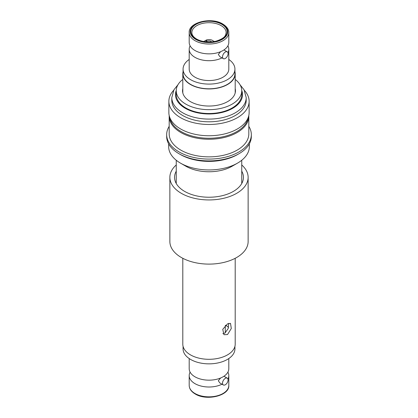 <?xml version="1.0" encoding="UTF-8"?>
<svg xmlns="http://www.w3.org/2000/svg" width="418" height="418" viewBox="0 0 418 418"><rect width="100%" height="100%" fill="white"/><g stroke="black" fill="none" stroke-linecap="round" stroke-linejoin="round"><path stroke-width="0.63" d="M248.109 117.782A39.292 22.687 180 0 1 222.251 136.932A39.292 22.687 180 0 1 181.213 131.613A39.292 22.687 180 0 1 169.891 117.782M248.799 115.556A39.82 22.99 180 0 1 248.82 116.261A39.82 22.99 180 0 1 224.236 137.501A39.82 22.99 180 0 1 180.842 132.516A39.82 22.99 180 0 1 169.18 116.261A39.82 22.99 180 0 1 169.201 115.556M248.82 116.261L248.82 133.875A39.82 22.99 180 0 1 224.236 155.109A39.82 22.99 180 0 1 180.842 150.13A39.82 22.99 180 0 1 169.18 133.875L169.18 116.261M244.389 90.382A40.133 23.168 180 0 1 249.133 101.313A40.133 23.168 180 0 1 226.917 122.046A40.133 23.168 180 0 1 184.866 119.825A40.133 23.168 180 0 1 168.867 101.313A40.133 23.168 180 0 1 173.611 90.382M249.133 101.313L249.133 112.578A40.133 23.168 180 0 1 226.917 133.311A40.133 23.168 180 0 1 184.866 131.09A40.133 23.168 180 0 1 168.867 112.578L168.867 101.313M246.197 100.32A37.197 21.475 180 0 1 225.605 119.538A37.197 21.475 180 0 1 186.627 117.479A37.197 21.475 180 0 1 171.803 100.32L171.803 97.608A37.197 21.475 180 0 0 186.627 114.767A37.197 21.475 180 0 0 225.605 116.826A37.197 21.475 180 0 0 246.197 97.608L246.197 100.32M248.82 126.356A42.333 24.437 180 0 1 251.333 134.653A42.333 24.437 180 0 1 238.934 151.933A42.333 24.437 180 0 1 192.818 157.236A42.333 24.437 180 0 1 179.066 151.933L179.066 151.933A42.333 24.437 180 0 1 166.667 134.653A42.333 24.437 180 0 1 169.18 126.356M251.333 134.653L251.333 136.467A42.333 24.437 180 0 1 238.934 153.751A42.333 24.437 180 0 1 192.818 159.049A42.333 24.437 180 0 1 179.066 153.751L179.066 153.751A42.333 24.437 180 0 1 166.667 136.467L166.667 134.653M179.066 153.751L180.471 154.561A40.342 23.293 0 0 0 193.576 159.613A40.342 23.293 0 0 0 237.529 154.561L238.934 153.751M168.658 143.87L168.658 146.65A40.342 23.293 0 0 0 180.471 163.119A40.342 23.293 0 0 0 193.576 168.172A40.342 23.293 0 0 0 237.529 163.119A40.342 23.293 0 0 0 249.342 146.65L249.342 143.87M180.471 163.119L185.848 166.218A32.745 18.904 0 0 0 196.481 170.319A32.745 18.904 0 0 0 232.152 166.218L237.529 163.119M176.255 164.969A39.135 22.593 0 0 0 169.865 177.347L169.865 241.51A39.135 22.593 0 0 0 174.468 252.143A39.135 22.593 0 0 0 218.494 263.434A39.135 22.593 0 0 0 248.135 241.51L248.135 177.347A39.135 22.593 0 0 0 243.532 166.714A39.135 22.593 0 0 0 241.745 164.969M169.865 177.347A39.135 22.593 0 0 0 174.468 187.975A39.135 22.593 0 0 0 218.494 199.266A39.135 22.593 0 0 0 248.135 177.347M176.255 171.176A34.443 19.886 0 0 0 178.606 186.7A34.443 19.886 0 0 0 184.646 191.407A34.443 19.886 0 0 0 233.354 191.407A34.443 19.886 0 0 0 241.745 171.176M227.523 334.552L223.959 334.708L222.747 329.337L227.523 323.856L230.506 323.365L231.3 328.496L227.523 334.552M222.846 333.616L224.931 333.057L228.186 328.553L228.75 323.307M182.802 258.298L182.802 344.176A26.198 15.126 0 0 0 198.973 358.153A26.198 15.126 0 0 0 227.523 354.872A26.198 15.126 0 0 0 235.198 344.176L235.198 258.298M183.068 71.687A26.198 15.126 0 0 0 182.802 73.824A26.198 15.126 0 0 0 198.973 87.796A26.198 15.126 0 0 0 227.523 84.514A26.198 15.126 0 0 0 235.198 73.824A26.198 15.126 0 0 0 234.932 71.687M235.198 88.616A26.459 15.273 180 0 1 235.459 90.763A26.459 15.273 180 0 1 227.711 101.564A26.459 15.273 180 0 1 198.874 104.876A26.459 15.273 180 0 1 182.541 90.763A26.459 15.273 180 0 1 182.802 88.616M235.198 79.42A32.745 18.904 180 0 1 241.745 90.763L241.745 94.614A32.745 18.904 180 0 1 232.152 107.98A32.745 18.904 180 0 1 196.47 112.076A32.745 18.904 180 0 1 176.255 94.614L176.255 90.763A32.745 18.904 180 0 1 182.802 79.42M241.745 90.763A32.745 18.904 180 0 1 232.152 104.129A32.745 18.904 180 0 1 196.47 108.231A32.745 18.904 180 0 1 176.255 90.763M227.899 372.156A19.803 11.432 180 0 1 228.803 375.573A19.803 11.432 180 0 1 227.914 378.964M222.005 384.199A19.803 11.432 180 0 1 194.997 383.661A19.803 11.432 180 0 1 189.197 375.573A19.803 11.432 180 0 1 190.101 372.156M223.337 384.968A3.929 2.268 120 0 0 226.363 383.917A3.929 2.268 120 0 0 228.076 379.962A3.929 2.268 120 0 0 227.267 378.165A3.929 2.268 120 0 0 224.236 379.215A3.929 2.268 120 0 0 222.522 383.17A3.929 2.268 120 0 0 223.337 384.968L219.894 382.982L218.321 380.746L220.626 377.992M228.515 327.435A22.53 13.005 0 0 0 225.699 325.209M228.803 358.55L228.803 368.733A19.803 11.432 180 0 1 216.576 379.298A19.803 11.432 180 0 1 194.997 376.817A19.803 11.432 180 0 1 189.197 368.733L189.197 358.55M234.932 346.313L234.932 348.884A25.932 14.975 180 0 1 218.922 362.714A25.932 14.975 180 0 1 190.66 359.47A25.932 14.975 180 0 1 183.068 348.884L183.068 346.313M211.581 41.92A2.722 1.573 0 0 0 210.928 41.309A2.722 1.573 0 0 0 207.48 41.116L205.907 40.212A4.927 2.842 0 0 1 212.48 40.41A4.927 2.842 0 0 1 213.744 41.654M206.419 41.92A2.722 1.573 0 0 1 206.738 41.544L205.165 40.64A4.927 2.842 0 0 0 204.256 41.654M189.197 32.583L189.197 42.427A19.803 11.432 0 0 0 194.997 50.51A19.803 11.432 0 0 0 216.576 52.987A19.803 11.432 0 0 0 228.803 42.427L228.803 32.583C228.918 31.005 228.28 27.431 222.789 24.019C211.367 16.762 188.346 22.316 189.197 32.583A19.803 11.432 0 0 0 194.997 40.671A19.803 11.432 0 0 0 216.576 43.148A19.803 11.432 0 0 0 228.803 32.583M223.337 58.661A3.929 2.268 -60 0 1 222.522 56.858A3.929 2.268 -60 0 1 224.236 52.908A3.929 2.268 -60 0 1 227.267 51.853A3.929 2.268 -60 0 1 228.076 53.65A3.929 2.268 -60 0 1 226.363 57.606A3.929 2.268 -60 0 1 223.337 58.661L219.894 56.67L218.321 54.434L220.584 51.707M190.101 45.844A19.803 11.432 0 0 0 189.197 49.267L189.197 69.116A19.803 11.432 0 0 0 194.997 77.199A19.803 11.432 0 0 0 216.576 79.681A19.803 11.432 0 0 0 228.803 69.116L228.803 49.267A19.803 11.432 0 0 0 227.899 45.844M189.197 49.267A19.803 11.432 0 0 0 194.997 57.35A19.803 11.432 0 0 0 222.005 57.888M227.914 52.658A19.803 11.432 0 0 0 228.803 49.267M189.197 59.45A25.932 14.975 0 0 0 183.068 69.116L183.068 73.824A25.932 14.975 0 0 0 190.66 84.41A25.932 14.975 0 0 0 218.922 87.655A25.932 14.975 0 0 0 234.932 73.824L234.932 69.116A25.932 14.975 0 0 0 228.803 59.45M183.068 69.116A25.932 14.975 0 0 0 190.66 79.702A25.932 14.975 0 0 0 218.922 82.952A25.932 14.975 0 0 0 234.932 69.116M241.74 90.434A33.529 19.359 180 0 1 227.141 110.895A33.529 19.359 180 0 1 188.837 110.08A33.529 19.359 180 0 1 176.26 90.434M228.803 385.417A19.803 11.432 180 0 1 216.576 395.977A19.803 11.432 180 0 1 194.997 393.5A19.803 11.432 180 0 1 189.197 385.417C189.297 388.808 191.303 391.666 195.211 393.981C206.633 401.238 229.654 395.684 228.803 385.417L228.803 375.573M222.261 24.072A18.758 10.826 0 0 0 195.739 24.072A18.758 10.826 0 0 0 195.739 39.386A18.758 10.826 0 0 0 222.261 39.386A18.758 10.826 0 0 0 222.261 24.072M221.853 24.307A18.178 10.497 0 0 0 196.146 24.307A18.178 10.497 0 0 0 196.146 39.151A18.178 10.497 0 0 0 221.853 39.151A18.178 10.497 0 0 0 221.853 24.307M221.117 25.592A17.133 9.891 0 0 0 202.443 23.445A17.133 9.891 0 0 0 191.867 32.583C191.825 34.913 193.429 37.087 196.669 39.099C202.27 42.051 208.686 42.756 215.907 41.215C225.872 37.944 225.548 35.201 226.133 32.583A17.133 9.891 0 0 0 221.117 25.592M246.197 97.608L244.039 89.745L240.068 84.786M177.932 84.786L173.992 89.692L171.803 97.608M241.745 183.512L241.745 160.251M176.255 183.512L176.255 160.251M235.198 106.694L235.198 105.958M235.198 92.906L235.198 73.824M182.802 106.694L182.802 105.958M182.802 92.906L182.802 73.824M225.292 325.591L225.292 332.822M189.197 375.573L189.197 385.417M227.267 378.165L223.938 376.242M214.549 41.513L213.3 41.037M205.907 40.718L205.478 40.818M204.7 41.037L203.451 41.513M223.938 49.93L227.267 51.853"/></g></svg>
